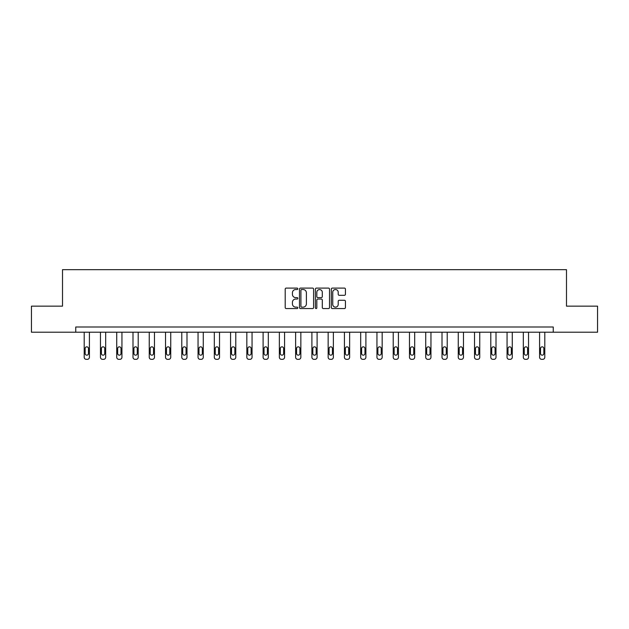 <?xml version="1.0" encoding="UTF-8"?>
<svg xmlns="http://www.w3.org/2000/svg" width="629" height="629" viewBox="0 0 629 629"><rect width="100%" height="100%" fill="white"/><g stroke="black" fill="none" stroke-linecap="round" stroke-linejoin="round"><path stroke-width="0.94" d="M297.824 288.813A0.715 0.715 0 0 0 297.1 288.098L286.234 288.098A1.022 1.022 0 0 0 285.204 289.12L285.204 307.542A1.022 1.022 0 0 0 286.234 308.564L297.1 308.564A0.715 0.715 0 0 0 297.824 307.848A0.715 0.715 0 0 0 297.1 307.133L295.693 307.133A3.271 3.271 0 0 1 292.422 303.854L292.422 302.321A3.271 3.271 0 0 1 295.693 299.05L297.1 299.05A0.715 0.715 0 0 0 297.824 298.327A0.715 0.715 0 0 0 297.1 297.611L295.693 297.611A3.271 3.271 0 0 1 292.422 294.341L292.422 292.807A3.271 3.271 0 0 1 295.693 289.529L297.1 289.529A0.715 0.715 0 0 0 297.824 288.813M344.409 295.308A1.022 1.022 0 0 0 345.431 294.286L345.431 289.12A1.022 1.022 0 0 0 344.409 288.098L332.332 288.098A1.022 1.022 0 0 0 331.31 289.12L331.31 307.542A1.022 1.022 0 0 0 332.332 308.564L344.409 308.564A1.022 1.022 0 0 0 345.431 307.542L345.431 301.299A1.022 1.022 0 0 0 344.409 300.277L339.235 300.277A1.022 1.022 0 0 0 338.213 301.299L338.213 304.397A2.736 2.736 0 0 1 335.477 307.133A2.736 2.736 0 0 1 332.741 304.397L332.741 292.265A2.736 2.736 0 0 1 335.477 289.529A2.736 2.736 0 0 1 338.213 292.265L338.213 294.286A1.022 1.022 0 0 0 339.235 295.308L344.409 295.308M75.755 332.214L31.45 332.214L31.45 306.15L62.515 306.15L62.515 269.66L566.485 269.66L566.485 306.15L597.55 306.15L597.55 332.214L553.245 332.214L553.245 327.001L75.755 327.001L75.755 332.214L553.245 332.214M313.604 289.12A1.022 1.022 0 0 0 312.582 288.098L300.505 288.098A1.022 1.022 0 0 0 299.483 289.12L299.483 307.542A1.022 1.022 0 0 0 300.505 308.564L312.582 308.564A1.022 1.022 0 0 0 313.604 307.542L313.604 289.12M316.418 288.098L328.495 288.098A1.022 1.022 0 0 1 329.517 289.12L329.517 307.542A1.022 1.022 0 0 1 328.495 308.564L323.33 308.564A1.022 1.022 0 0 1 322.3 307.542L322.3 300.072A1.022 1.022 0 0 0 321.277 299.05L317.849 299.05A1.022 1.022 0 0 0 316.827 300.072L316.827 307.848A0.715 0.715 0 0 1 316.112 308.564A0.715 0.715 0 0 1 315.396 307.848L315.396 289.12A1.022 1.022 0 0 1 316.418 288.098M301.629 289.529A0.715 0.715 0 0 0 300.914 290.244L300.914 306.417A0.715 0.715 0 0 0 301.629 307.133L303.115 307.133A3.271 3.271 0 0 0 306.394 303.854L306.394 292.807A3.271 3.271 0 0 0 303.115 289.529L301.629 289.529M322.3 292.32A2.736 2.736 0 0 0 319.563 289.584A2.736 2.736 0 0 0 316.827 292.32L316.827 296.589A1.022 1.022 0 0 0 317.849 297.611L321.277 297.611A1.022 1.022 0 0 0 322.3 296.589L322.3 292.32M89.412 332.214L89.412 357.256A2.084 2.084 0 0 1 87.329 359.34L86.291 359.34A2.084 2.084 0 0 1 84.2 357.256L84.2 332.214M88.477 353.498L88.477 348.497A1.667 1.667 0 0 0 86.81 346.831A1.667 1.667 0 0 0 85.143 348.497L85.143 353.498A1.667 1.667 0 0 0 86.81 355.173A1.667 1.667 0 0 0 88.477 353.498M105.68 332.214L105.68 357.256A2.084 2.084 0 0 1 103.596 359.34L102.551 359.34A2.084 2.084 0 0 1 100.467 357.256L100.467 332.214M104.744 353.498L104.744 348.497A1.667 1.667 0 0 0 103.07 346.831A1.667 1.667 0 0 0 101.403 348.497L101.403 353.498A1.667 1.667 0 0 0 103.07 355.173A1.667 1.667 0 0 0 104.744 353.498M121.94 332.214L121.94 357.256A2.084 2.084 0 0 1 119.856 359.34L118.818 359.34A2.084 2.084 0 0 1 116.727 357.256L116.727 332.214M121.004 353.498L121.004 348.497A1.667 1.667 0 0 0 119.337 346.831A1.667 1.667 0 0 0 117.67 348.497L117.67 353.498A1.667 1.667 0 0 0 119.337 355.173A1.667 1.667 0 0 0 121.004 353.498M138.207 332.214L138.207 357.256A2.084 2.084 0 0 1 136.123 359.34L135.078 359.34A2.084 2.084 0 0 1 132.994 357.256L132.994 332.214M137.271 353.498L137.271 348.497A1.667 1.667 0 0 0 135.597 346.831A1.667 1.667 0 0 0 133.93 348.497L133.93 353.498A1.667 1.667 0 0 0 135.597 355.173A1.667 1.667 0 0 0 137.271 353.498M154.467 332.214L154.467 357.256A2.084 2.084 0 0 1 152.383 359.34L151.345 359.34A2.084 2.084 0 0 1 149.254 357.256L149.254 332.214M153.531 353.498L153.531 348.497A1.667 1.667 0 0 0 151.864 346.831A1.667 1.667 0 0 0 150.197 348.497L150.197 353.498A1.667 1.667 0 0 0 151.864 355.173A1.667 1.667 0 0 0 153.531 353.498M170.734 332.214L170.734 357.256A2.084 2.084 0 0 1 168.651 359.34L167.605 359.34A2.084 2.084 0 0 1 165.521 357.256L165.521 332.214M169.799 353.498L169.799 348.497A1.667 1.667 0 0 0 168.124 346.831A1.667 1.667 0 0 0 166.457 348.497L166.457 353.498A1.667 1.667 0 0 0 168.124 355.173A1.667 1.667 0 0 0 169.799 353.498M186.994 332.214L186.994 357.256A2.084 2.084 0 0 1 184.91 359.34L183.872 359.34A2.084 2.084 0 0 1 181.781 357.256L181.781 332.214M186.058 353.498L186.058 348.497A1.667 1.667 0 0 0 184.391 346.831A1.667 1.667 0 0 0 182.725 348.497L182.725 353.498A1.667 1.667 0 0 0 184.391 355.173A1.667 1.667 0 0 0 186.058 353.498M203.261 332.214L203.261 357.256A2.084 2.084 0 0 1 201.178 359.34L200.132 359.34A2.084 2.084 0 0 1 198.049 357.256L198.049 332.214M202.326 353.498L202.326 348.497A1.667 1.667 0 0 0 200.651 346.831A1.667 1.667 0 0 0 198.984 348.497L198.984 353.498A1.667 1.667 0 0 0 200.651 355.173A1.667 1.667 0 0 0 202.326 353.498M219.521 332.214L219.521 357.256A2.084 2.084 0 0 1 217.437 359.34L216.4 359.34A2.084 2.084 0 0 1 214.308 357.256L214.308 332.214M218.585 353.498L218.585 348.497A1.667 1.667 0 0 0 216.919 346.831A1.667 1.667 0 0 0 215.252 348.497L215.252 353.498A1.667 1.667 0 0 0 216.919 355.173A1.667 1.667 0 0 0 218.585 353.498M235.789 332.214L235.789 357.256A2.084 2.084 0 0 1 233.705 359.34L232.659 359.34A2.084 2.084 0 0 1 230.576 357.256L230.576 332.214M234.853 353.498L234.853 348.497A1.667 1.667 0 0 0 233.178 346.831A1.667 1.667 0 0 0 231.511 348.497L231.511 353.498A1.667 1.667 0 0 0 233.178 355.173A1.667 1.667 0 0 0 234.853 353.498M252.048 332.214L252.048 357.256A2.084 2.084 0 0 1 249.965 359.34L248.927 359.34A2.084 2.084 0 0 1 246.835 357.256L246.835 332.214M251.113 353.498L251.113 348.497A1.667 1.667 0 0 0 249.446 346.831A1.667 1.667 0 0 0 247.779 348.497L247.779 353.498A1.667 1.667 0 0 0 249.446 355.173A1.667 1.667 0 0 0 251.113 353.498M268.316 332.214L268.316 357.256A2.084 2.084 0 0 1 266.232 359.34L265.186 359.34A2.084 2.084 0 0 1 263.103 357.256L263.103 332.214M267.38 353.498L267.38 348.497A1.667 1.667 0 0 0 265.705 346.831A1.667 1.667 0 0 0 264.038 348.497L264.038 353.498A1.667 1.667 0 0 0 265.705 355.173A1.667 1.667 0 0 0 267.38 353.498M284.575 332.214L284.575 357.256A2.084 2.084 0 0 1 282.492 359.34L281.454 359.34A2.084 2.084 0 0 1 279.362 357.256L279.362 332.214M283.64 353.498L283.64 348.497A1.667 1.667 0 0 0 281.973 346.831A1.667 1.667 0 0 0 280.306 348.497L280.306 353.498A1.667 1.667 0 0 0 281.973 355.173A1.667 1.667 0 0 0 283.64 353.498M300.843 332.214L300.843 357.256A2.084 2.084 0 0 1 298.759 359.34L297.714 359.34A2.084 2.084 0 0 1 295.63 357.256L295.63 332.214M299.907 353.498L299.907 348.497A1.667 1.667 0 0 0 298.232 346.831A1.667 1.667 0 0 0 296.566 348.497L296.566 353.498A1.667 1.667 0 0 0 298.232 355.173A1.667 1.667 0 0 0 299.907 353.498M317.102 332.214L317.102 357.256A2.084 2.084 0 0 1 315.019 359.34L313.981 359.34A2.084 2.084 0 0 1 311.898 357.256L311.898 332.214M316.167 353.498L316.167 348.497A1.667 1.667 0 0 0 314.5 346.831A1.667 1.667 0 0 0 312.833 348.497L312.833 353.498A1.667 1.667 0 0 0 314.5 355.173A1.667 1.667 0 0 0 316.167 353.498M333.37 332.214L333.37 357.256A2.084 2.084 0 0 1 331.286 359.34L330.241 359.34A2.084 2.084 0 0 1 328.157 357.256L328.157 332.214M332.434 353.498L332.434 348.497A1.667 1.667 0 0 0 330.768 346.831A1.667 1.667 0 0 0 329.093 348.497L329.093 353.498A1.667 1.667 0 0 0 330.768 355.173A1.667 1.667 0 0 0 332.434 353.498M349.638 332.214L349.638 357.256A2.084 2.084 0 0 1 347.546 359.34L346.508 359.34A2.084 2.084 0 0 1 344.425 357.256L344.425 332.214M348.694 353.498L348.694 348.497A1.667 1.667 0 0 0 347.027 346.831A1.667 1.667 0 0 0 345.36 348.497L345.36 353.498A1.667 1.667 0 0 0 347.027 355.173A1.667 1.667 0 0 0 348.694 353.498M365.897 332.214L365.897 357.256A2.084 2.084 0 0 1 363.814 359.34L362.768 359.34A2.084 2.084 0 0 1 360.684 357.256L360.684 332.214M364.962 353.498L364.962 348.497A1.667 1.667 0 0 0 363.295 346.831A1.667 1.667 0 0 0 361.62 348.497L361.62 353.498A1.667 1.667 0 0 0 363.295 355.173A1.667 1.667 0 0 0 364.962 353.498M382.165 332.214L382.165 357.256A2.084 2.084 0 0 1 380.073 359.34L379.035 359.34A2.084 2.084 0 0 1 376.952 357.256L376.952 332.214M381.221 353.498L381.221 348.497A1.667 1.667 0 0 0 379.554 346.831A1.667 1.667 0 0 0 377.887 348.497L377.887 353.498A1.667 1.667 0 0 0 379.554 355.173A1.667 1.667 0 0 0 381.221 353.498M398.424 332.214L398.424 357.256A2.084 2.084 0 0 1 396.341 359.34L395.295 359.34A2.084 2.084 0 0 1 393.211 357.256L393.211 332.214M397.489 353.498L397.489 348.497A1.667 1.667 0 0 0 395.822 346.831A1.667 1.667 0 0 0 394.147 348.497L394.147 353.498A1.667 1.667 0 0 0 395.822 355.173A1.667 1.667 0 0 0 397.489 353.498M414.692 332.214L414.692 357.256A2.084 2.084 0 0 1 412.6 359.34L411.563 359.34A2.084 2.084 0 0 1 409.479 357.256L409.479 332.214M413.748 353.498L413.748 348.497A1.667 1.667 0 0 0 412.081 346.831A1.667 1.667 0 0 0 410.415 348.497L410.415 353.498A1.667 1.667 0 0 0 412.081 355.173A1.667 1.667 0 0 0 413.748 353.498M430.951 332.214L430.951 357.256A2.084 2.084 0 0 1 428.868 359.34L427.822 359.34A2.084 2.084 0 0 1 425.739 357.256L425.739 332.214M430.016 353.498L430.016 348.497A1.667 1.667 0 0 0 428.349 346.831A1.667 1.667 0 0 0 426.674 348.497L426.674 353.498A1.667 1.667 0 0 0 428.349 355.173A1.667 1.667 0 0 0 430.016 353.498M447.219 332.214L447.219 357.256A2.084 2.084 0 0 1 445.128 359.34L444.09 359.34A2.084 2.084 0 0 1 442.006 357.256L442.006 332.214M446.276 353.498L446.276 348.497A1.667 1.667 0 0 0 444.609 346.831A1.667 1.667 0 0 0 442.942 348.497L442.942 353.498A1.667 1.667 0 0 0 444.609 355.173A1.667 1.667 0 0 0 446.276 353.498M463.479 332.214L463.479 357.256A2.084 2.084 0 0 1 461.395 359.34L460.349 359.34A2.084 2.084 0 0 1 458.266 357.256L458.266 332.214M462.543 353.498L462.543 348.497A1.667 1.667 0 0 0 460.876 346.831A1.667 1.667 0 0 0 459.201 348.497L459.201 353.498A1.667 1.667 0 0 0 460.876 355.173A1.667 1.667 0 0 0 462.543 353.498M479.746 332.214L479.746 357.256A2.084 2.084 0 0 1 477.655 359.34L476.617 359.34A2.084 2.084 0 0 1 474.533 357.256L474.533 332.214M478.803 353.498L478.803 348.497A1.667 1.667 0 0 0 477.136 346.831A1.667 1.667 0 0 0 475.469 348.497L475.469 353.498A1.667 1.667 0 0 0 477.136 355.173A1.667 1.667 0 0 0 478.803 353.498M496.006 332.214L496.006 357.256A2.084 2.084 0 0 1 493.922 359.34L492.877 359.34A2.084 2.084 0 0 1 490.793 357.256L490.793 332.214M495.07 353.498L495.07 348.497A1.667 1.667 0 0 0 493.403 346.831A1.667 1.667 0 0 0 491.729 348.497L491.729 353.498A1.667 1.667 0 0 0 493.403 355.173A1.667 1.667 0 0 0 495.07 353.498M512.273 332.214L512.273 357.256A2.084 2.084 0 0 1 510.182 359.34L509.144 359.34A2.084 2.084 0 0 1 507.06 357.256L507.06 332.214M511.33 353.498L511.33 348.497A1.667 1.667 0 0 0 509.663 346.831A1.667 1.667 0 0 0 507.996 348.497L507.996 353.498A1.667 1.667 0 0 0 509.663 355.173A1.667 1.667 0 0 0 511.33 353.498M528.533 332.214L528.533 357.256A2.084 2.084 0 0 1 526.449 359.34L525.404 359.34A2.084 2.084 0 0 1 523.32 357.256L523.32 332.214M527.597 353.498L527.597 348.497A1.667 1.667 0 0 0 525.93 346.831A1.667 1.667 0 0 0 524.256 348.497L524.256 353.498A1.667 1.667 0 0 0 525.93 355.173A1.667 1.667 0 0 0 527.597 353.498M544.8 332.214L544.8 357.256A2.084 2.084 0 0 1 542.709 359.34L541.671 359.34A2.084 2.084 0 0 1 539.588 357.256L539.588 332.214M543.857 353.498L543.857 348.497A1.667 1.667 0 0 0 542.19 346.831A1.667 1.667 0 0 0 540.523 348.497L540.523 353.498A1.667 1.667 0 0 0 542.19 355.173A1.667 1.667 0 0 0 543.857 353.498"/></g></svg>
